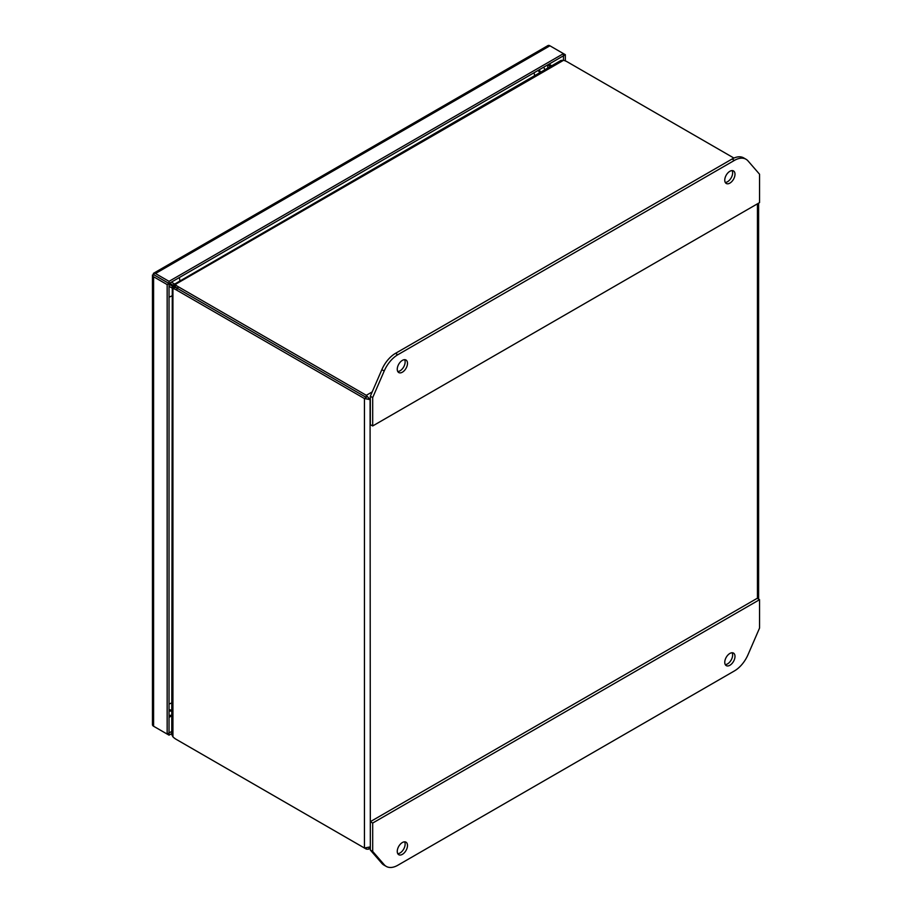 <?xml version="1.0" encoding="UTF-8"?>
<svg xmlns="http://www.w3.org/2000/svg" width="912" height="912" viewBox="0 0 912 912"><rect width="100%" height="100%" fill="white"/><g stroke="black" fill="none" stroke-linecap="round" stroke-linejoin="round"><path stroke-width="1.37" d="M176.016 289.754L177.886 288.682A13.019 7.513 -120 0 0 174.796 287.508L172.927 288.591A13.019 7.513 60 0 1 176.016 289.754L364.447 398.544L366.316 397.461L366.316 395.306L370.078 399.638L364.447 398.544L364.447 848.023L370.078 846.929L368.334 849.232L366.316 849.106L366.316 848.251M757.359 171.695L758.453 172.961M364.447 848.023L176.016 739.233A13.019 7.513 60 0 1 172.927 736.828L172.927 288.591L172.288 286.858L174.26 287.519M368.22 398.555L370.329 399.49M177.863 740.305A13.019 7.513 0 0 0 177.886 740.316L366.316 849.106M372.21 391.909L366.316 395.306L177.886 286.516A13.019 7.513 180 0 1 175.332 284.419L175.332 286.573A13.019 7.513 0 0 0 177.886 288.671L366.316 397.461L177.886 288.682M563.525 60.306L561.051 60.386L173.519 284.738L175.332 284.419L563.525 60.306A13.019 7.513 180 0 1 567.15 61.777L733.943 158.072M174.523 287.508L172.904 286.972A13.019 5.312 108.4 0 0 172.288 286.858L171.764 734.65L172.927 736.828M175.195 286.334L173.93 285.205A13.019 5.312 131.6 0 1 173.519 284.738L175.15 286.254M169.028 286.345L171.764 287.861M171.764 710.095L169.028 709.787M170.065 711.041L171.764 711.223M540.759 72.094L539.756 70.714M174.112 283.769L171.399 282.139M538.126 70.406L539.79 72.652M174.853 287.519L169.028 284.293M175.366 286.619L169.621 283.165M725.279 182.446A7.239 4.184 120 0 0 732.632 172.881A7.239 4.184 120 0 0 732.119 170.59M724.755 180.154A7.239 4.184 -60 0 1 727.913 172.87A7.239 4.184 -60 0 1 733.499 170.932A7.239 4.184 -60 0 1 734.992 174.249A7.239 4.184 -60 0 1 731.834 181.534A7.239 4.184 -60 0 1 726.26 183.472A7.239 4.184 -60 0 1 724.755 180.154M397.769 371.526A7.239 4.184 120 0 0 405.133 361.961A7.239 4.184 120 0 0 404.62 359.67M397.256 369.235A7.239 4.184 -60 0 1 400.414 361.95A7.239 4.184 -60 0 1 405.988 360.012A7.239 4.184 -60 0 1 407.493 363.329A7.239 4.184 -60 0 1 404.335 370.614A7.239 4.184 -60 0 1 398.761 372.552A7.239 4.184 -60 0 1 397.256 369.235M397.826 354.722A23.153 13.372 120 0 0 384.203 371.013L372.689 397.598L372.689 425.961L759.559 202.601L759.559 174.238L748.045 160.945A23.153 13.372 120 0 0 746.005 159.247A23.153 13.372 120 0 0 734.422 160.398L397.826 354.722L395.466 353.366A23.153 13.372 120 0 0 381.843 369.656L370.329 396.241L372.689 397.598M746.005 159.247L743.645 157.879A23.153 13.372 120 0 0 732.062 159.03L395.466 353.366M372.689 425.961L370.329 424.604L370.329 396.241M397.769 853.689A7.239 4.184 120 0 0 405.133 844.124A7.239 4.184 120 0 0 404.62 841.844M407.493 845.492A7.239 4.184 -60 0 1 404.335 852.777A7.239 4.184 -60 0 1 398.761 854.715A7.239 4.184 -60 0 1 397.256 851.398A7.239 4.184 -60 0 1 400.414 844.113A7.239 4.184 -60 0 1 405.988 842.175A7.239 4.184 -60 0 1 407.493 845.492M725.279 664.609A7.239 4.184 120 0 0 732.632 655.044A7.239 4.184 120 0 0 732.119 652.753M734.992 656.412A7.239 4.184 -60 0 1 731.834 663.697A7.239 4.184 -60 0 1 726.26 665.635A7.239 4.184 -60 0 1 724.755 662.317A7.239 4.184 -60 0 1 727.913 655.033A7.239 4.184 -60 0 1 733.499 653.095A7.239 4.184 -60 0 1 734.992 656.412M734.422 670.924A23.153 13.372 120 0 0 748.045 654.634L759.559 628.037L759.559 599.686L372.689 823.046L372.689 851.409L384.203 864.701A23.153 13.372 120 0 0 386.243 866.4A23.153 13.372 120 0 0 397.826 865.249L734.422 670.924M372.689 851.409L370.329 850.041L381.843 863.333A23.153 13.372 120 0 0 383.884 865.043L386.243 866.4M372.689 823.046L370.329 821.678L370.329 850.041M759.559 599.686L757.199 598.318L370.329 821.678M547.747 68.058L547.747 64.855L550.529 66.451M548.967 64.159L551.737 65.755M155.462 275.686L169.028 283.507L154.39 275.048L153.353 273.406A3.979 2.303 60 0 1 153.478 273.326A3.979 2.303 60 0 1 155.473 273.52L169.028 281.352L169.028 732.997L171.764 731.424M563.468 60.283L563.468 55.78L167.158 284.59L153.604 276.758A3.979 2.303 180 0 1 152.441 275.139A3.979 2.303 180 0 1 152.441 274.991L154.379 275.059L153.592 274.603A3.979 2.303 60 0 1 153.604 274.592L153.353 273.406M169.028 281.352L563.468 53.626L565.337 54.709L563.468 55.78L563.468 53.626L549.913 45.794A3.979 2.303 -120 0 0 547.918 45.6A3.979 2.303 -120 0 0 547.793 45.68M152.441 724.47A3.979 2.303 0 0 0 152.441 724.618A3.979 2.303 0 0 0 153.604 726.248L167.158 734.069L169.028 732.997L169.028 735.152L155.473 727.32A3.979 2.303 60 0 1 155.462 727.32M154.253 274.991L152.441 274.991M565.337 54.709L565.337 60.91M167.158 734.069L167.158 284.59M171.764 733.579L169.028 735.152M154.39 275.048L155.371 275.618M169.028 704.007A11.582 6.68 -0 0 0 171.764 702.833M179.254 277.613A11.582 6.68 60 0 1 179.846 280.463M171.764 295.921A11.582 6.68 180 0 1 169.028 297.095M534.603 75.65A11.582 6.68 -120 0 0 533.999 72.8M370.329 846.792L370.078 399.638M757.45 203.821L757.45 598.466M177.886 288.671L177.886 286.516M384.203 371.013L381.843 369.656M734.422 160.398L732.062 159.03M384.203 864.701L381.843 863.333M549.913 63.612L549.913 64.706M171.764 715.772L169.028 717.345M155.473 273.52L549.913 45.794M153.604 726.248L153.604 276.758M169.028 715.51L171.764 715.145M544.931 69.688L543.7 67.192M368.779 849.026L370.329 848.137M758.613 599.138L758.613 203.148M547.918 45.6L153.478 273.326M152.441 275.139L152.441 724.618"/></g></svg>
